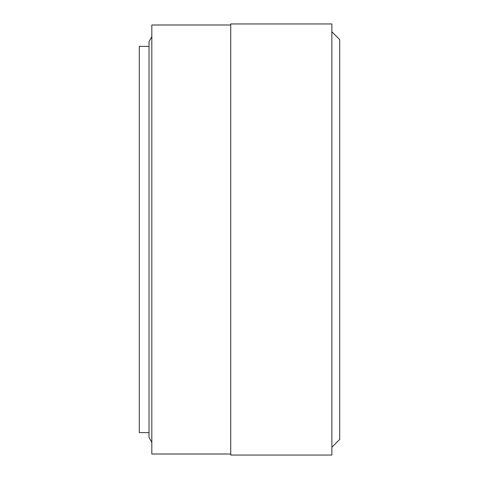 <?xml version="1.0" encoding="UTF-8"?>
<svg xmlns="http://www.w3.org/2000/svg" width="479" height="479" viewBox="0 0 479 479"><rect width="100%" height="100%" fill="white"/><g stroke="black" fill="none" stroke-linecap="round" stroke-linejoin="round"><path stroke-width="0.72" d="M331.881 447.218L339.707 439.393L339.707 39.607L331.881 31.782M331.881 455.05L331.881 23.95L230.734 23.95L230.734 455.05L331.881 455.05M230.734 454.008L151.819 454.008L151.819 24.992L230.734 24.992M151.819 442.261L149.029 437.435L149.029 41.565L151.819 36.739M149.029 432.609L139.293 432.609L139.293 46.391L149.029 46.391"/></g></svg>
